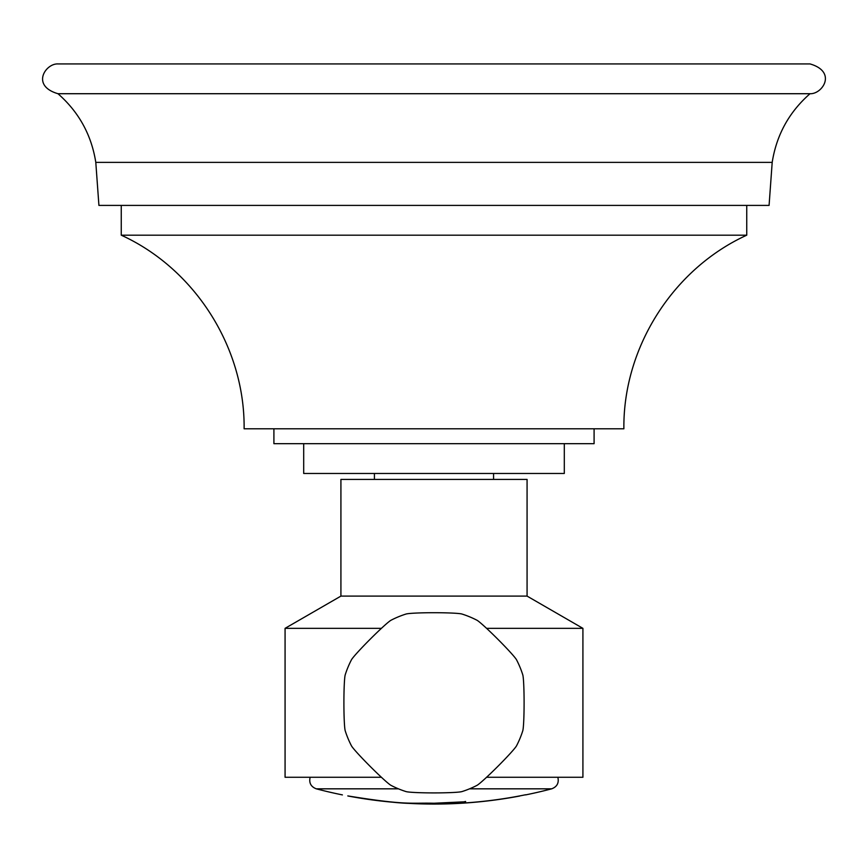 <?xml version="1.0" encoding="UTF-8"?>
<svg xmlns="http://www.w3.org/2000/svg" width="868" height="868" viewBox="0 0 868 868"><rect width="100%" height="100%" fill="white"/><g stroke="black" fill="none" stroke-linecap="round" stroke-linejoin="round"><path stroke-width="1.3" d="M769.081 205.401L98.919 205.401L95.795 162.37C91.465 134.92 78.858 112.037 57.961 93.711L810.028 93.711C789.131 112.037 776.524 134.92 772.195 162.37L769.081 205.401L746.74 205.401L746.74 235.185L121.26 235.185C195.05 268.906 245.026 347.645 244.114 428.792L623.875 428.792C622.964 347.667 672.939 268.917 746.74 235.185M810.028 93.711C822.397 94.352 837.349 71.816 810.028 63.928L57.961 63.928C45.668 63.288 30.575 85.715 57.961 93.711M273.908 428.792L273.908 443.678L594.092 443.678L594.092 428.792M303.691 443.678L303.691 473.461L564.308 473.461L564.308 443.678M374.423 473.461L374.423 479.418M493.566 473.461L493.566 479.418M527.071 596.099L340.918 596.099L340.918 479.418L527.071 479.418L527.071 596.099L582.916 628.345L486.579 628.345M340.918 596.099L285.073 628.345L381.41 628.345M582.916 628.345L582.916 777.272L486.579 777.272M285.073 628.345L285.073 777.272L381.41 777.272M405.996 614.045A93.082 93.082 0 0 0 391.023 620.24A28.449 1.617 135 0 0 370.289 639.098A28.449 1.617 135 0 0 351.431 659.843A93.082 93.082 0 0 0 345.225 674.805A28.449 1.617 90 0 0 343.902 702.809A28.449 1.617 90 0 0 345.225 730.802A93.082 93.082 0 0 0 351.431 745.775A28.449 1.617 45 0 0 370.289 766.52A28.449 1.617 45 0 0 391.023 785.377A93.082 93.082 0 0 0 405.996 791.573A28.449 1.617 0 0 0 434 792.907A28.449 1.617 0 0 0 461.993 791.573A93.082 93.082 0 0 0 476.966 785.377A28.449 1.617 -45 0 0 497.7 766.52A28.449 1.617 -45 0 0 516.558 745.775A93.082 93.082 0 0 0 522.764 730.802A28.449 1.617 -90 0 0 524.098 702.809A28.449 1.617 -90 0 0 522.764 674.805A93.082 93.082 0 0 0 516.558 659.843A28.449 1.617 -135 0 0 497.7 639.098A28.449 1.617 -135 0 0 476.966 620.24A93.082 93.082 0 0 0 461.993 614.045A28.449 1.617 180 0 0 434 612.71A28.449 1.617 180 0 0 405.996 614.045M519.628 795.934L519.628 796.043A461.863 461.635 90 0 1 444.655 803.942A461.787 193.445 -90 0 0 458.358 802.292L434 803.594C411.41 802.835 409.663 805.916 348.361 796.065L347.797 795.923C407.114 805.526 410.249 802.661 434 803.247L465.606 801.75A461.635 193.38 90 0 1 454.105 803.551A461.787 461.559 -90 0 0 525.585 794.762L525.585 794.904A461.863 461.863 0 0 0 551.69 788.828C557.082 786.755 559.133 782.903 557.853 777.272M347.797 795.923C340.809 794.6 340.809 794.6 347.797 795.923M426.991 803.356L431.526 803.334M454.105 803.334A461.559 461.331 90 0 1 451.186 803.453M454.398 802.325L451.143 802.564M447.942 802.759L446.228 802.857M444.383 802.954L442.669 803.03M440.64 803.106L436.246 803.247M434.043 803.291L458.358 802.292M465.584 801.457A461.342 193.249 90 0 1 454.105 803.258L454.105 803.551M519.628 796.065L519.628 796.043A461.863 461.863 0 0 1 348.361 796.065M380.249 800.914L386.803 801.62M394.745 802.336L396.698 802.488M400.094 802.726L401.146 802.802M411.291 803.334L411.833 803.356M413.841 803.432L429.074 803.649M434 803.594L436.224 803.54M437.96 803.497L439.175 803.453M442.843 803.323L444.286 803.247M446.521 803.139L447.487 803.084M772.195 162.37L95.795 162.37M469.545 788.828L551.69 788.828M398.445 788.828L316.299 788.828C310.918 786.755 308.856 782.903 310.136 777.272M121.26 205.401L121.26 235.185M316.299 788.828A461.863 461.863 0 0 0 342.404 794.904"/></g></svg>
